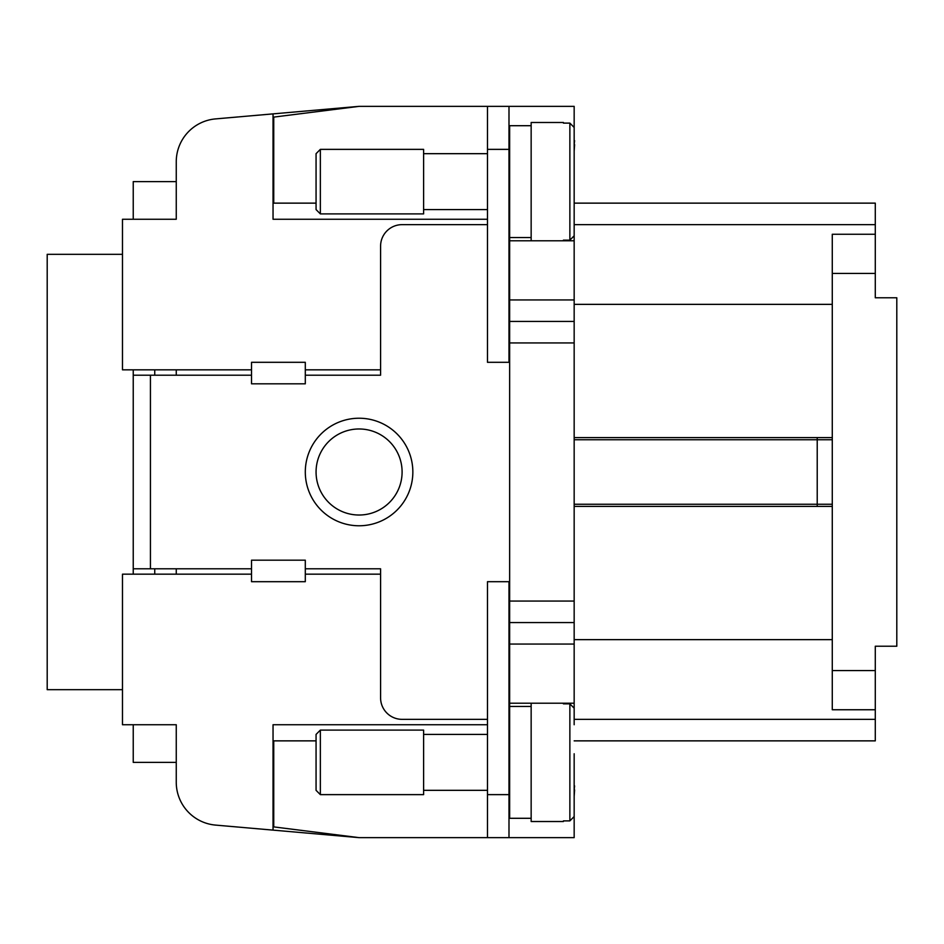 <?xml version="1.0" encoding="UTF-8"?>
<svg xmlns="http://www.w3.org/2000/svg" width="944" height="944" viewBox="0 0 944 944"><rect width="100%" height="100%" fill="white"/><g stroke="black" fill="none" stroke-linecap="round" stroke-linejoin="round"><path stroke-width="1.42" d="M305.301 375.205L380.585 375.205L380.585 246.16A21.511 21.511 0 0 1 402.097 224.648L487.482 224.648M531.153 237.558L509.642 237.558L509.642 125.705L531.153 125.705M574.164 190.24L574.164 235.799L569.869 240.154L574.164 235.799L574.164 127.464L569.869 123.109L563.415 123.109L563.415 122.484L563.415 123.109M320.358 149.364L423.608 149.364L423.608 213.899L320.358 213.899L316.063 209.592L316.063 153.671L320.358 149.364L320.358 213.899M423.608 153.671L487.482 153.671M487.482 209.592L423.608 209.592M508.993 153.671L509.642 153.671M509.642 209.592L508.993 209.592M574.164 724.732L574.164 240.779L563.415 240.779L563.415 240.154L563.415 240.779L531.153 240.779L531.153 122.484L563.415 122.484M563.415 240.154L569.869 240.154L569.869 123.109M487.482 719.352L402.097 719.352A21.511 21.511 0 0 1 380.585 697.84L380.585 568.795L305.301 568.795M531.153 706.442L509.642 706.442L509.642 818.295L531.153 818.295M574.164 703.221L563.415 703.221L563.415 703.846L563.415 703.221L531.153 703.221L531.153 821.516L563.415 821.516L563.415 820.891L563.415 821.516M320.358 794.636L423.608 794.636L423.608 730.101L320.358 730.101L316.063 734.408L316.063 790.329L320.358 794.636L320.358 730.101M508.993 790.329L509.642 790.329M509.642 734.408L508.993 734.408M423.608 790.329L487.482 790.329M487.482 734.408L423.608 734.408M563.415 820.891L569.869 820.891L574.164 816.536L574.164 753.76M316.063 472A43.023 43.023 0 0 1 359.074 428.977A43.023 43.023 0 0 1 402.097 472A43.023 43.023 0 0 1 359.074 515.023A43.023 43.023 0 0 1 316.063 472A43.023 43.023 0 0 1 359.074 428.977A43.023 43.023 0 0 1 402.097 472M150.438 568.795L150.438 375.205L133.234 375.205L133.234 568.795L251.529 568.795M574.164 504.261L832.278 504.261L832.278 439.739L574.164 439.739M832.278 273.43L875.289 273.43L875.289 234.254L832.278 234.254L832.278 304.357L574.164 304.357M574.164 506.409L832.278 506.409L832.278 709.746L875.289 709.746L875.289 670.57L832.278 670.57M574.164 719.352L875.289 719.352L875.289 740.863L574.164 740.863M875.289 709.746L875.289 719.352M875.289 273.43L875.289 297.773L896.8 297.773L896.8 646.227L875.289 646.227L875.289 670.57M574.164 140.668L574.164 128.419M574.164 144.633L574.601 140.668M574.164 151.123L574.601 144.633M574.164 176.174L574.164 153.483M574.164 127.464L574.164 173.023L574.164 106.353L508.993 106.353L508.993 362.307L487.482 362.307L487.482 106.353L359.074 106.353L215.527 118.909A43.023 43.023 0 0 0 176.257 161.766L176.257 181.626L133.234 181.626L133.234 219.268M574.164 240.779L574.164 219.268M574.164 816.536L574.164 770.977L574.164 837.647L508.993 837.647L508.993 581.693L487.482 581.693L487.482 837.647L508.993 837.647M574.164 785.939L574.164 773.691M574.164 789.892L574.601 785.939M574.164 796.382L574.601 789.892M574.164 821.445L574.164 798.742M122.484 689.675L47.2 689.675L47.2 254.325L122.484 254.325M251.529 574.164L122.484 574.164L122.484 724.732L176.257 724.732L176.257 782.234A43.023 43.023 0 0 0 215.527 825.091A43.023 43.023 0 0 1 176.257 782.234L176.257 762.374L133.234 762.374L133.234 724.732M215.527 825.091L359.074 837.647L487.482 837.647M487.482 724.732L273.04 724.732L273.04 830.118M176.257 574.164L176.257 568.795M176.257 375.205L176.257 369.836M176.257 161.766L176.257 219.268L122.484 219.268L122.484 369.836L251.529 369.836M487.482 219.268L273.04 219.268L273.04 113.882L215.527 118.909M574.164 437.591L832.278 437.591L832.278 304.357M574.164 203.137L875.289 203.137L875.289 234.254M875.289 224.648L574.164 224.648M875.289 706.478L875.289 676.282M875.289 254.797L875.289 228.118M875.289 297.773L875.289 275.837M832.278 506.409L832.278 437.591M508.993 719.352L509.642 719.352M817.221 506.409L817.221 437.591M508.993 224.648L509.642 224.648M150.438 375.205L251.529 375.205M154.745 375.205L154.745 369.836M133.234 369.836L133.234 375.205M133.234 568.795L133.234 574.164M154.745 574.164L154.745 568.795M574.164 708.201L569.869 703.846L563.415 703.846M305.301 560.181L305.301 581.693L251.529 581.693L251.529 560.181L305.301 560.181M316.063 740.863L273.736 740.863L273.736 826.897L359.133 837.647M509.642 237.558L509.642 706.442M251.529 383.819L251.529 362.307L305.301 362.307L305.301 383.819L251.529 383.819M508.993 106.353L487.482 106.353M316.063 203.137L273.736 203.137L273.736 117.103L359.133 106.353M305.301 369.836L380.585 369.836M380.585 574.164L305.301 574.164M508.993 219.268L509.642 219.268M509.642 724.732L508.993 724.732M574.164 321.444L509.642 321.444M574.164 622.556L509.642 622.556M569.869 820.891L569.869 703.846M305.301 472A53.773 53.773 0 0 0 359.074 525.773A53.773 53.773 0 0 0 412.847 472A53.773 53.773 0 0 0 359.074 418.227A53.773 53.773 0 0 0 305.301 472M832.278 639.643L574.164 639.643M508.993 794.636L487.482 794.636M508.993 149.364L487.482 149.364M531.153 240.779L509.642 240.779M574.164 299.932L509.642 299.932M531.153 703.221L509.642 703.221M574.164 644.068L509.642 644.068M574.164 342.943L509.642 342.943M574.164 601.057L509.642 601.057"/></g></svg>
